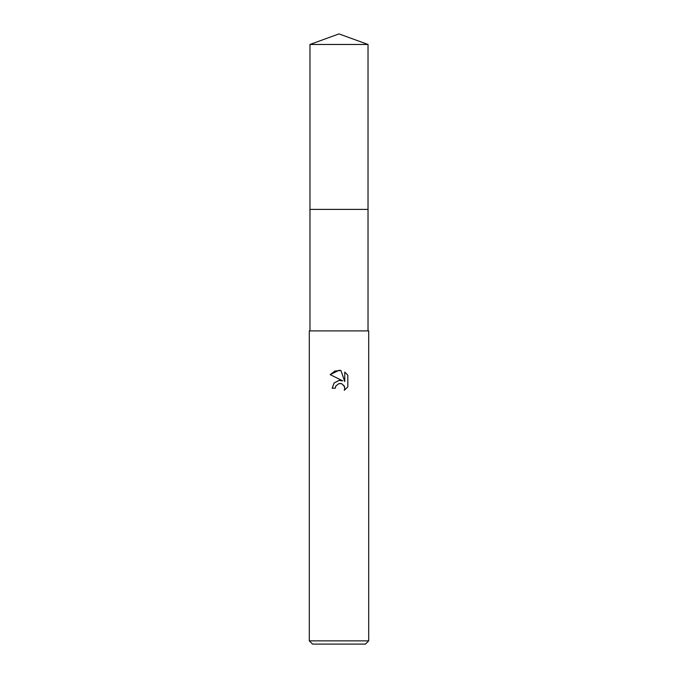<?xml version="1.0" encoding="UTF-8"?>
<svg xmlns="http://www.w3.org/2000/svg" width="678" height="678" viewBox="0 0 678 678"><rect width="100%" height="100%" fill="white"/><g stroke="black" fill="none" stroke-linecap="round" stroke-linejoin="round"><path stroke-width="0.51" stroke-dasharray="3.39 2.54" d="M368.027 209.409L309.973 209.409L368.027 209.4M368.696 330.898L309.304 330.898M368.696 640.863L309.304 640.863M365.459 644.1L312.541 644.1M347.822 386.901L347.822 375.188M332.169 388.206L335.288 388.206M341.034 380.409L339.17 380.383M330.178 374.646L342.78 380.858M335.788 386.053L339 383.545M340.924 383.519L343.805 385.307M344.763 372.095L344.763 381.587L340.915 370.502M339 330.898L309.973 330.898L339 330.898M368.027 44.468L309.973 44.468"/><path stroke-width="1.02" d="M309.973 44.468L368.027 44.468L339 33.9L309.973 44.468L309.973 209.4L368.027 209.4L368.027 330.898M335.288 388.206L335.788 386.053L335.288 388.206L332.169 388.206L334.101 383.002L339 380.4L342.78 380.858L330.178 374.646L339 370.298L340.915 370.502L344.763 381.587L344.763 372.095L347.822 375.188L347.822 386.901L344.28 390.299L344.78 388.18L344.416 386.358L341.856 383.799L339 383.545L340.924 383.519M339 640.863L368.696 640.863L368.696 330.898L309.304 330.898L309.304 640.863L339 640.863M309.304 640.863L312.541 644.1L365.459 644.1L368.696 640.863M343.805 385.307L344.78 388.18L344.28 390.299L347.822 386.901M342.78 380.858L341.034 380.409M339.17 380.383L334.161 382.943L332.169 388.206M347.822 375.188L344.763 372.095M340.915 370.502L334.915 371.027L330.178 374.646M339 383.545L335.788 386.053M309.973 330.898L309.973 209.409L368.027 209.4L368.027 44.468"/></g></svg>
